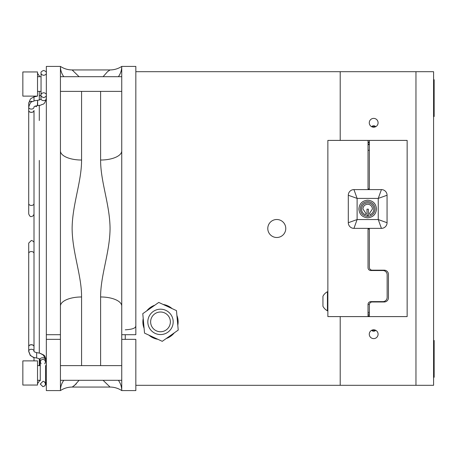 <?xml version="1.0" encoding="UTF-8"?>
<svg xmlns="http://www.w3.org/2000/svg" width="457" height="457" viewBox="0 0 457 457"><rect width="100%" height="100%" fill="white"/><g stroke="black" fill="none" stroke-linecap="round" stroke-linejoin="round"><path stroke-width="0.69" d="M378.088 122.79A4.404 4.404 0 0 0 373.677 118.386A4.404 4.404 0 0 0 369.273 122.79A4.404 4.404 0 0 0 373.677 127.195A4.404 4.404 0 0 0 378.088 122.79M375.785 330.337C374.374 331.542 372.975 331.542 371.575 330.337L375.785 330.337M378.088 334.21A4.404 4.404 0 0 0 373.677 329.805A4.404 4.404 0 0 0 369.273 334.21A4.404 4.404 0 0 0 373.677 338.614A4.404 4.404 0 0 0 378.088 334.21M135.838 385.302L340.208 385.302L340.208 316.592L340.208 385.302L415.961 385.302L415.961 71.698L415.961 385.302L433.584 385.302L433.584 71.698L340.208 71.698L340.208 140.408L340.208 71.698L135.838 71.698M375.785 126.663L371.575 126.663C372.986 125.458 374.386 125.458 375.785 126.663M285.774 228.5A8.997 8.997 0 0 0 276.782 219.503A8.997 8.997 0 0 0 267.785 228.5A8.997 8.997 0 0 0 276.782 237.497A8.997 8.997 0 0 0 285.774 228.5M135.838 339.357L135.838 390.586L121.745 390.586L121.745 339.357L135.838 339.357M100.603 365.629L100.603 296.97C100.534 275.257 109.891 252.361 110.057 228.5C109.863 204.485 100.534 181.737 100.603 160.03L100.603 91.371M81.575 91.371L81.575 160.03C81.637 181.743 72.286 204.639 72.12 228.5C72.309 252.515 81.637 275.263 81.575 296.97A21.142 9.129 0 0 0 60.433 306.099L60.433 66.414L46.34 66.414L46.34 334.707L60.433 334.707L60.433 306.099M79.078 380.31L74.611 385.354L72.543 386.805M73.046 386.485L76.296 383.846M63.769 380.31A21.142 19.068 0 0 0 60.433 390.586C63.98 388.261 67.876 387.09 72.12 387.062L110.057 387.062L103.093 380.31M103.093 76.69L107.566 71.646L110.057 69.938C114.296 69.91 118.192 68.739 121.745 66.414L135.838 66.414L135.838 334.707L121.745 334.707L121.745 150.901A21.142 9.129 0 0 1 100.603 160.03M46.34 339.357L60.433 339.357L60.433 390.586L46.34 390.586L46.34 334.707M73.029 70.504L72.543 70.195M110.057 69.938L72.12 69.938L79.078 76.69M118.409 76.69A21.142 19.068 0 0 0 121.745 66.414L121.745 150.901M72.12 69.938C67.876 69.91 63.98 68.739 60.433 66.414A21.142 19.068 180 0 0 63.769 76.69M81.575 160.03A21.142 9.129 0 0 1 60.433 150.901M60.433 325.464L60.433 340.528M118.409 380.31A21.142 19.068 180 0 1 121.745 390.586C118.192 388.261 114.296 387.09 110.057 387.062M100.603 296.97A21.142 9.129 180 0 1 121.745 306.099M121.745 340.528L121.745 325.464M125.264 339.357L125.264 334.707M34.007 253.418A2.645 1.868 180 0 0 31.362 251.55A2.645 1.868 180 0 0 28.717 253.418L28.717 346.56A2.645 1.868 180 0 0 28.722 346.612M34.001 346.612A2.645 1.868 180 0 0 34.007 346.56A2.645 1.868 180 0 0 31.362 344.692A2.645 1.868 180 0 0 28.717 346.56L28.717 243.095L31.362 240.451C33.367 241.085 34.246 241.97 34.007 243.095M32.447 101.534A2.645 1.868 180 0 0 28.717 103.236L28.717 203.582A2.645 1.868 180 0 0 31.362 205.456A2.645 1.868 180 0 0 34.007 203.582L34.007 110.445A2.645 1.868 180 0 1 31.362 112.313A2.645 1.868 180 0 1 28.717 110.445L28.717 213.905C29.562 216.047 30.442 216.932 31.362 216.549C32.853 216.315 33.732 215.436 34.007 213.905L34.007 213.905M45.471 361.253A2.645 1.868 -0 0 0 46.266 359.916L46.266 365.063M28.751 351.73A2.645 1.868 -0 0 1 28.717 351.444L28.717 351.147A2.645 1.868 -0 0 1 31.362 349.279A2.645 1.868 -0 0 1 34.007 351.147L34.007 346.663A2.645 1.868 -0 0 0 31.362 344.795A2.645 1.868 -0 0 0 28.717 346.663L28.717 351.147L30.265 355.112L31.91 356.511L34.224 357.568L36.651 358.002M39.999 365.629L39.999 359.619C40.33 359.105 39.216 358.574 36.651 358.025L36.651 352.741M39.999 359.619A2.645 1.868 -0 0 1 42.644 357.745A2.645 1.868 -0 0 1 45.289 359.619L45.289 360.744M45.289 359.619L43.758 355.672L42.798 354.752L39.736 353.181L37.354 352.758C34.841 352.227 33.727 351.696 34.007 351.147L34.007 110.508A2.645 1.868 180 0 1 31.362 112.376A2.645 1.868 180 0 1 28.717 110.508M41.05 92A2.645 1.868 180 0 1 40.981 91.566L40.981 98.746A2.645 1.868 180 0 0 43.621 100.62A2.645 1.868 180 0 0 46.266 98.746L46.266 95.696M46.266 98.746C44.169 105.87 42.838 103.545 40.719 105.184L37.354 105.63C34.841 106.138 33.727 106.67 34.007 107.218A2.645 1.868 180 0 1 31.362 109.086A2.645 1.868 180 0 1 28.717 107.218L28.717 110.354M22.85 372.969L22.85 385.051L37.525 385.051L37.525 360.887L22.85 360.887L22.85 372.969M167.993 315.456A9.865 9.865 0 0 0 154.078 314.387A9.865 9.865 0 0 0 153.009 328.297A9.865 9.865 0 0 0 166.925 329.366A9.865 9.865 0 0 0 167.993 315.456M165.834 310.366A12.687 12.687 0 0 0 148.993 316.547A12.687 12.687 0 0 0 155.174 333.387A12.687 12.687 0 0 0 172.015 327.206A12.687 12.687 0 0 0 165.834 310.366M142.778 313.668L144.532 333.119L162.258 341.328L178.224 330.08L176.471 310.629L158.75 302.425L142.778 313.668M22.85 84.031L22.85 96.113L37.525 96.113L37.525 71.949L22.85 71.949L22.85 84.031M148.919 335.152A17.617 17.617 0 0 0 157.871 339.294M166.205 338.546A17.617 17.617 0 0 0 174.271 332.862M177.79 325.27A17.617 17.617 0 0 0 176.905 315.444M172.083 308.601A17.617 17.617 0 0 0 163.132 304.453M154.797 305.207A17.617 17.617 0 0 0 146.731 310.886M143.212 318.483A17.617 17.617 0 0 0 144.098 328.309M434.15 340.482L433.584 340.482L434.15 340.482L434.15 377.265L433.584 377.265M433.584 116.518L434.15 116.518L434.15 79.735L433.584 79.735M368.034 314.13L369.347 314.13M368.382 215.447L368.382 209.186L366.982 209.186L366.982 215.447L368.382 215.447M360.27 208.986C360.699 213.499 363.172 215.967 367.685 216.395C372.198 215.967 374.666 213.499 375.094 208.986C374.666 204.473 372.198 202 367.685 201.577C363.172 202 360.699 204.473 360.27 208.986M361.527 209.009C361.881 205.262 363.932 203.211 367.685 202.862C371.432 203.211 373.483 205.262 373.837 209.009C373.723 211.694 372.444 213.59 370.01 214.71L369.479 213.413L372.438 209.009C372.164 206.113 370.581 204.53 367.685 204.256C364.783 204.53 363.201 206.113 362.927 209.009L365.96 213.448L365.446 214.75C362.949 213.653 361.647 211.74 361.527 209.009M358.871 208.986C359.379 203.622 362.315 200.686 367.685 200.177C373.049 200.686 375.985 203.622 376.494 208.986C375.985 214.35 373.049 217.286 367.685 217.795C362.315 217.286 359.379 214.35 358.871 208.986M348.303 195.242A5.638 5.638 180 0 1 353.941 189.604L381.424 189.604A5.638 5.638 180 0 1 387.062 195.242L387.062 222.725A5.638 5.638 180 0 1 381.424 228.363L378.253 219.554L378.253 198.412L381.424 189.604L353.941 189.604L357.111 198.412L348.303 195.242L348.303 222.725A5.638 5.638 180 0 0 353.941 228.363L357.111 219.554L348.303 222.725M387.062 195.242L378.253 198.412L357.111 198.412L357.111 219.554L378.253 219.554L387.062 222.725M381.424 228.363L353.941 228.363L381.424 228.363M369.347 316.592L369.347 304.573A2.799 2.799 0 0 1 372.135 301.98L384.217 301.98A4.227 4.227 0 0 0 388.444 297.753L388.444 274.406A4.227 4.227 0 0 0 384.217 270.178L372.135 270.178A2.788 2.788 0 0 1 369.347 267.385L369.347 228.363L368.034 228.363L368.034 267.733A2.799 2.799 0 0 0 370.833 270.527L382.915 270.527A4.227 4.227 0 0 1 387.142 274.754L387.142 297.398A4.227 4.227 0 0 1 382.915 301.626L370.833 301.626A2.799 2.799 0 0 0 368.034 304.425L368.034 316.592L327.863 316.592L327.863 140.408L407.147 140.408L407.147 316.592L336.569 316.592M327.863 310.794L327.429 310.794L327.429 291.732A10.802 10.802 0 0 0 322.939 296.25L322.939 297.901L322.939 296.25M374.026 270.527L374.026 270.178M368.034 229.066L369.347 229.066M368.034 189.604L368.034 140.408M374.026 301.626L374.026 301.98M368.034 188.918L369.347 188.918M368.034 144.641L369.347 144.641M369.347 312.359L368.034 312.359M378.653 270.178A2.799 2.799 0 0 1 377.299 270.527M377.299 301.626A2.799 2.799 0 0 1 378.653 301.98M369.347 189.604L369.347 140.408M369.347 142.635L368.399 142.635L368.399 142.03L369.347 142.03L368.034 142.11M368.034 142.715L368.399 142.635M327.429 310.794A10.802 10.802 0 0 1 322.939 306.276L322.939 297.901M81.575 296.97L81.575 365.629M37.634 105.63L37.634 100.34L37.354 105.63M369.347 150.273L368.034 150.273M370.833 302.3L370.833 301.626M369.359 304.425L368.034 304.425M369.347 144.144L368.034 144.144M368.034 144.046L369.347 144.046M125.264 329.823C136.249 329.16 135.689 326.646 135.838 325.51M39.291 276.622L39.291 160.441M34.007 100.866L34.007 96.113M36.646 106.675L35.046 106.138M39.291 160.401L39.291 353.061M34.007 357.5L34.007 360.887M37.525 383.669L39.291 381.178L39.291 380.31M39.291 358.728L39.291 365.629M37.525 73.331L39.291 75.822L39.291 76.69L39.291 75.822M39.291 100.094L39.291 91.371L39.291 100.094M39.291 120.539L39.291 105.504M44.706 385.982L46.34 383.537L45.551 381.658M46.266 361.784L46.266 363.012M28.717 351.444L30.248 355.392L34.007 357.797M46.266 359.916L44.735 355.969L43.775 355.049L40.307 353.37M46.34 365.629L45.551 365.629L45.551 384.046L45.551 380.31L46.34 380.31M41.073 363.795L40.267 361.893L41.067 359.996L42.907 359.253L44.746 359.996L45.551 361.893L44.746 363.795M42.907 386.685L44.746 385.942L45.551 384.046C44.706 381.903 43.826 381.018 42.907 381.401L40.267 384.046L42.907 386.685M40.267 364.366L40.267 380.801M41.05 92.297L41.05 95.125C40.867 93.948 41.747 93.148 43.695 92.731C45.637 93.148 46.523 93.948 46.34 95.125C46.688 96.004 45.803 96.833 43.695 97.609C41.581 96.833 40.702 96.004 41.05 95.125L41.05 72.943C40.867 74.12 41.747 74.914 43.695 75.336C45.637 74.914 46.523 74.12 46.34 72.943C46.688 72.057 45.803 71.229 43.695 70.458C41.558 71.269 40.679 72.097 41.05 72.943L41.05 76.69L37.525 76.69M40.981 98.746C41.307 99.26 40.193 99.792 37.634 100.34M28.717 107.218C30.813 100.094 32.144 102.425 34.269 100.786L37.354 100.34M36.646 96.381L34.224 96.815L31.179 98.398L30.265 99.272L28.717 103.236M40.981 95.01L39.291 96.13M121.745 380.31L60.433 380.31M40.267 380.31L37.525 380.31M121.745 365.629L60.433 365.629M40.267 365.629L37.525 365.629M121.745 91.371L60.433 91.371M41.05 91.371L37.525 91.371M121.745 76.69L60.433 76.69M22.85 96.113L36.646 96.113M368.034 315.17A2.993 2.993 0 0 0 369.347 316.233M327.863 291.732L327.429 291.732"/></g></svg>
